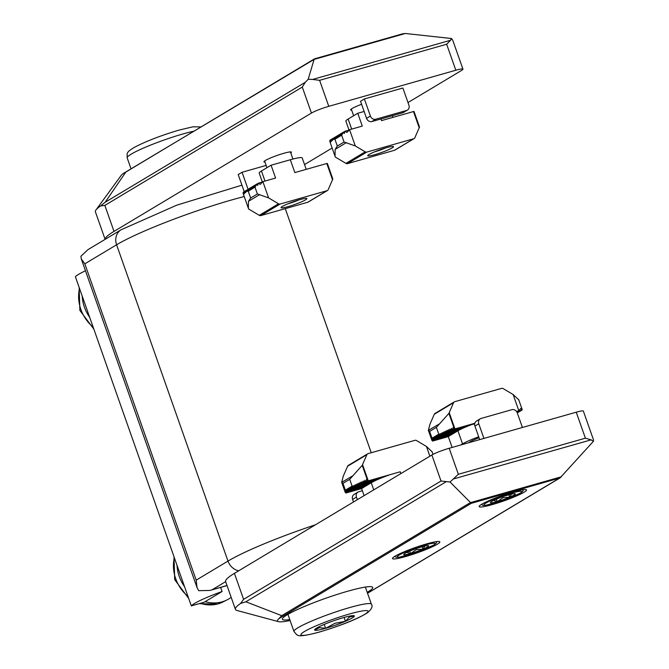<?xml version="1.0" encoding="UTF-8"?>
<svg xmlns="http://www.w3.org/2000/svg" width="669" height="669" viewBox="0 0 669 669"><rect width="100%" height="100%" fill="white"/><g stroke="black" fill="none" stroke-linecap="round" stroke-linejoin="round"><path stroke-width="1" d="M205.132 601.665A36.486 31.752 59.1 0 0 222.066 601.849A36.486 31.752 59.1 0 0 227.067 599.892A36.486 31.752 59.1 0 0 231.173 597.342M85.465 270.786A36.486 4.106 -19.4 0 0 78.674 274.315A36.486 4.106 -19.4 0 0 75.405 276.765L82.178 295.999A36.486 31.752 59.1 0 0 89.705 317.365L177.009 565.28A36.486 31.752 59.1 0 0 184.535 586.646L177.009 565.28M89.705 317.365L82.178 295.999M184.535 586.646L191.309 605.888L204.204 602.225L222.075 591.513A36.486 4.106 160.6 0 0 194.579 603.438A36.486 4.106 160.6 0 0 191.309 605.888M222.075 591.513L220.628 587.415M244.235 196.544A91.21 10.252 160.6 0 0 116.598 244.779L84.821 263.829L196.201 580.132L197.029 587.583L198.693 590.685L210.016 590.426L227 585.484M593.52 439.943L593.428 441.297L560.053 477.917L471.302 503.339L279.057 618.566A53.11 5.971 160.6 0 0 278.455 621.643L237.043 610.488A88.927 10.002 -19.4 0 1 235.404 609.35A88.927 10.002 -19.4 0 1 240.556 603.471L243.583 599.357L234.426 573.358A88.927 10.002 160.6 0 0 225.62 581.57L235.404 609.35M234.426 573.358L431.865 455.012A13.681 1.539 -19.4 0 1 449.192 448.272L576.243 412.188A13.681 1.539 -19.4 0 1 583.368 411.109L593.545 440.001M591.697 440.06L585.4 438.187L458.349 474.271L450.045 482.014L441.022 481.019L431.865 455.012M593.428 441.297L591.078 439.868L453.331 478.987M400.856 473.602L400.213 471.779L368.259 480.852L366.328 479.64L366.127 481.705L364.739 480.334L364.58 482.382L363.242 481.011L363.125 483.043L361.82 481.655L361.745 483.679L360.482 482.274L360.44 484.289L359.22 482.876L359.211 484.774L359.788 484.716L359.144 484.799L358.024 483.461L358.049 485.142L359.01 485.184L357.84 485.201L356.895 484.022L356.937 485.426L358.241 485.644L356.569 485.51L355.841 484.565L355.891 485.644L357.472 486.104L355.331 485.744L354.846 485.092L354.888 485.811L356.702 486.564L353.918 485.602L355.933 487.032L353.056 486.087L355.164 487.492L352.287 486.547L354.394 487.952L370.919 483.018M354.394 487.952L351.518 487.007L353.617 488.412L370.149 483.478M353.617 488.412L350.748 487.467L352.847 488.872L369.38 483.938M352.847 488.872L349.979 487.935L352.078 489.34L368.611 484.398M352.078 489.34L349.21 488.395L351.309 489.8L367.841 484.858M351.309 489.8L348.432 488.855L350.539 490.26L367.064 485.326M350.539 490.26L347.663 489.315L349.77 490.72L366.294 485.786M349.77 490.72L346.893 489.783L349.001 491.188L365.525 486.246M349.001 491.188L346.124 490.243L348.231 491.648L364.756 486.706M348.231 491.648L345.355 490.703L347.454 492.108L363.986 487.174M346.684 492.568L345.196 492.2L346.684 492.568L363.217 487.634M345.572 492.601L345.915 493.036L362.447 488.094M347.93 492.459L361.678 488.554M361.703 488.788L364.103 495.629M366.127 481.705L392.093 474.087M364.58 482.382L388.346 475.391M363.125 483.043L385.478 476.453M361.745 483.679L383.078 477.373M360.44 484.289L381.004 478.21M359.788 484.716L379.181 478.971M359.01 485.184L377.55 479.673M358.241 485.644L376.095 480.325M357.472 486.104L374.799 480.944M356.702 486.564L373.637 481.513M355.933 487.032L372.608 482.048M355.164 487.492L371.713 482.55M353.943 485.945L352.095 486.129L349.703 479.322L352.981 475.701L341.692 482.316L343.272 476.161L347.621 466.209A2.283 1.982 -120.9 0 1 348.34 465.381L367.607 453.833A2.283 1.982 59.1 0 0 366.88 454.661L362.213 465.331L367.724 480.952M432.049 451.751L426.446 446.457L416.519 440.562A2.283 1.982 59.1 0 0 414.939 440.327L368.025 453.649A2.283 1.982 59.1 0 0 367.607 453.833M354.888 485.811L354.144 485.92M355.891 485.644L355.331 485.744M352.981 475.701L362.213 465.331M347.454 492.108L345.137 491.631L345.355 490.168L352.095 486.129M349.703 479.322L342.963 483.361L341.683 482.14M345.137 491.631L345.196 492.2M468.969 442.652A13.681 1.539 -19.4 0 1 479.037 437.777M357.363 499.668L356.46 497.109A4.558 3.972 -120.9 0 1 357.965 492.1A4.558 3.972 -120.9 0 1 358.81 491.74L362.381 490.728M357.965 492.1L354.118 494.408A4.558 3.972 59.1 0 0 352.613 499.417L353.516 501.976M483.921 438.404L478.778 423.795A4.558 3.972 -120.9 0 1 480.283 418.786A4.558 3.972 -120.9 0 1 481.12 418.426L511.919 409.679A4.558 3.972 -120.9 0 1 517.279 412.857L522.422 427.474M480.283 418.786L476.428 421.102A4.558 3.972 59.1 0 0 474.923 426.103L479.681 439.608M471.302 503.339L450.045 482.014M289.769 619.569A47.884 5.385 -19.4 0 1 282.402 619.226A47.884 5.385 -19.4 0 1 347.788 591.204A47.884 5.385 -19.4 0 1 372.733 587.415A47.884 5.385 -19.4 0 1 367.197 592.308M492.259 504.61A25.079 2.818 -19.4 0 1 479.188 506.592A25.079 2.818 -19.4 0 1 513.441 491.907A25.079 2.818 -19.4 0 1 526.511 489.925A25.079 2.818 -19.4 0 1 492.259 504.61M405.573 556.566A25.079 2.818 -19.4 0 1 392.511 558.548A25.079 2.818 -19.4 0 1 426.763 543.864A25.079 2.818 -19.4 0 1 439.826 541.882A25.079 2.818 -19.4 0 1 405.573 556.566M278.455 621.643A53.11 5.971 160.6 0 0 290.112 620.531M514.678 493.672L515.255 493.864A13.163 1.48 -19.4 0 1 509.694 497.192A13.163 1.48 -19.4 0 1 497.293 501.591A13.163 1.48 -19.4 0 1 490.444 502.662A13.163 1.48 -19.4 0 1 490.452 502.444A13.163 1.48 -19.4 0 1 496.005 499.325A13.163 1.48 -19.4 0 1 508.407 494.926A13.163 1.48 -19.4 0 1 515.13 493.755A13.163 1.48 -19.4 0 1 515.255 493.864L514.979 493.705M493.563 500.445L497.293 501.591L502.912 497.744L509.694 497.192L511.534 494.123M497.293 501.591L496.431 499.149M509.694 497.192L508.85 494.801M428.001 545.628L428.578 545.812A13.163 1.48 -19.4 0 1 423.017 549.149A13.163 1.48 -19.4 0 1 410.607 553.547A13.163 1.48 -19.4 0 1 403.767 554.618A13.163 1.48 -19.4 0 1 403.775 554.4A13.163 1.48 -19.4 0 1 409.328 551.281A13.163 1.48 -19.4 0 1 421.729 546.882A13.163 1.48 -19.4 0 1 428.453 545.712A13.163 1.48 -19.4 0 1 428.578 545.812L428.302 545.661M406.886 552.393L410.607 553.547L416.227 549.692L423.017 549.149L424.857 546.08M410.607 553.547L409.746 551.105M423.017 549.149L422.172 546.757M278.664 618.875L281.716 615.664L470.198 502.695L561.458 476.771M445.997 481.839L245.883 601.782L240.556 603.471M560.053 477.917L367.532 593.261M478.695 436.798A22.805 2.567 160.6 0 0 462.53 443.89L457.972 430.953M460.64 445.019L462.53 443.89M474.806 423.26L454.937 428.904L453.013 427.692L452.804 429.749L451.424 428.386L451.257 430.435L449.919 429.055L449.802 431.087L448.498 429.699L448.422 431.722L447.16 430.326L447.118 432.333L445.897 430.928L445.889 432.818L446.466 432.768L445.822 432.843L444.701 431.505L444.726 433.186L445.696 433.228L444.525 433.244L443.572 432.074L443.622 433.47L444.918 433.688L443.246 433.554L442.518 432.617L442.569 433.688L444.149 434.148L442.008 433.788L441.523 433.136L441.573 433.855L443.38 434.616L440.595 433.646L442.61 435.076L439.734 434.131L441.841 435.536L438.964 434.591L441.072 435.996L457.596 431.062M441.072 435.996L438.195 435.051L440.302 436.464L456.827 431.522M440.302 436.464L437.426 435.519L439.533 436.924L456.057 431.982M439.533 436.924L436.656 435.979L438.755 437.384L455.288 432.45M438.755 437.384L435.887 436.439L437.986 437.844L454.519 432.91M437.986 437.844L435.118 436.899L437.217 438.304L453.749 433.37M437.217 438.304L434.348 437.367L436.447 438.772L452.98 433.83M436.447 438.772L433.571 437.827L435.678 439.232L452.202 434.29M435.678 439.232L432.801 438.287L434.909 439.692L451.433 434.758M434.909 439.692L432.032 438.747L434.139 440.152L450.663 435.218M433.361 440.62L431.873 440.244L433.361 440.62L449.894 435.678M432.249 440.645L432.592 441.08L449.125 436.138M434.616 440.503L448.355 436.606M448.381 436.84L452.11 447.444M449.802 431.087L472.155 424.497M448.422 431.722L469.755 425.417M447.118 432.333L467.681 426.253M446.466 432.768L465.858 427.014M445.696 433.228L464.227 427.717M444.918 433.688L462.781 428.377M444.149 434.148L461.476 428.988M443.38 434.616L460.322 429.557M442.61 435.076L459.294 430.092M441.841 435.536L458.39 430.593M440.62 433.989L438.78 434.173L436.38 427.366L439.667 423.745L428.369 430.359L429.958 424.205L434.298 414.253A2.283 1.982 -120.9 0 1 435.026 413.425L454.284 401.877A2.283 1.982 59.1 0 0 453.565 402.713L448.899 413.375L454.402 429.005M521.996 410.064L521.711 408.416L522.004 410.097L520.741 408.45L518.843 410.749L516.493 411.418M518.734 399.794L513.123 394.509L503.197 388.614A2.283 1.982 59.1 0 0 501.616 388.371L454.703 401.693A2.283 1.982 59.1 0 0 454.284 401.877M516.644 411.619L522.004 410.097M452.804 429.749L474.747 423.519M516.777 411.82L521.954 410.105M451.257 430.435L474.697 423.778M521.586 410.39L521.159 410.582M516.903 412.029L521.184 410.574M517.012 412.238L520.415 411.034M520.047 411.318L519.612 411.502M517.112 412.455L519.646 411.494M517.204 412.673L518.876 411.953M518.492 412.246L518.074 412.43M441.573 433.855L440.821 433.964M442.569 433.688L442.008 433.788M439.667 423.745L448.899 413.375M434.139 440.152L431.814 439.684L432.04 438.22L438.78 434.173M436.38 427.366L429.64 431.413L428.361 430.192M431.814 439.684L431.873 440.244M196.201 580.132L227.987 561.082L116.598 244.779A13.681 11.908 -120.9 0 1 121.114 229.768L88.015 249.604L80.924 256.252L81.284 258.903L84.821 263.829M105.142 239.343A88.927 10.002 -19.4 0 1 114.006 231.407L104.849 205.408L100.567 205.96A88.927 10.002 160.6 0 0 95.985 209.932A88.927 10.002 160.6 0 0 95.416 211.847L105.108 239.36M304.537 164.566L332.125 148.025M407.998 102.549L461.593 70.421A13.681 1.539 160.6 0 0 462.948 69.158A13.681 1.539 160.6 0 0 455.823 70.245L328.772 106.329A13.681 1.539 160.6 0 0 311.445 113.069L114.006 231.407M311.445 113.069L302.288 87.07L305.29 82.287L308.208 79.251L312.624 79.435L450.371 40.316L451.592 38.526L452.813 40.391M312.624 79.435L319.615 80.322L446.666 44.238L450.881 39.889M100.567 205.96L105.184 202.23L305.29 82.287M244.21 191.585L238.214 174.567L242.069 172.259L266.153 165.419M370.4 116.046L366.553 118.354L360.532 101.253L364.379 98.945L402.88 88.015L408.901 105.108A4.558 3.972 -120.9 0 1 407.396 110.117A4.558 3.972 -120.9 0 1 406.56 110.477L375.761 119.224A4.558 3.972 -120.9 0 1 370.4 116.046L364.379 98.945M351.651 110.109A14.593 1.639 -19.4 0 1 350.606 109.875A14.593 1.639 -19.4 0 1 361.594 104.289M264.974 162.065A14.593 1.639 -19.4 0 1 263.921 161.823A14.593 1.639 -19.4 0 1 283.857 153.285A14.593 1.639 -19.4 0 1 291.458 152.131A14.593 1.639 -19.4 0 1 290.781 152.975M258.125 183.49L256.595 184.368L257.716 185.372L258.192 183.231L260.224 184.41L262.892 181.65L275.595 178.046L271.079 165.218L290.329 159.757A22.805 2.567 -19.4 0 1 302.204 157.951L306.218 169.349M262.29 181.909L259.196 173.104A22.805 2.567 -19.4 0 1 261.454 170.996L264.991 181.056M271.079 165.218L261.454 170.996M250.632 198.016L257.381 193.968L268.612 197.899L278.538 203.794A2.283 1.982 59.1 0 0 280.119 204.028L327.032 190.707A2.283 1.982 59.1 0 0 327.45 190.523L308.192 202.071A2.283 1.982 -120.9 0 1 307.773 202.255L260.86 215.577A2.283 1.982 -120.9 0 1 259.279 215.334L248.651 209.012L248.35 208.226L248.483 201.31L250.632 198.016L248.241 191.2L254.981 187.161L257.097 183.841M243.675 194.947L243.039 192.881L243.667 194.462L243.115 192.613L243.792 194.186L243.282 192.329L243.993 193.885L243.884 191.911M243.516 192.02L244.269 193.558L243.968 191.71L244.611 193.224L244.277 191.627L245.03 192.856L244.77 191.518L245.515 192.48L245.331 191.443L246.058 192.078L245.949 191.376L248.241 191.2M290.329 159.757L294.845 172.577L326.798 163.504L327.317 163.412L327.961 165.176L327.375 163.579M327.45 190.523A2.283 1.982 59.1 0 0 328.178 189.695L332.819 179.041L327.317 163.412M261.88 182.185L258.192 183.231M256.695 184.142L255.683 185.564M255.926 184.602L255.065 186.609L256.294 184.318M255.157 185.062L254.287 187.069L255.525 184.786M254.387 185.53L253.518 187.529L254.755 185.246M253.618 185.99L252.748 187.997L253.986 185.706M327.76 164.599L332.819 179.041M245.916 190.606L244.954 191.493M245.331 191.443L246.292 190.314L245.665 191.409M245.949 191.376L247.078 189.845L246.468 191.334M246.627 191.326L247.848 189.386L247.354 191.225L248.609 188.934M252.849 186.45L251.979 188.457L253.242 186.149M252.079 186.91L251.209 188.917L252.447 186.634M251.31 187.37L250.44 189.377L251.686 187.086M250.532 187.838L249.671 189.845L250.908 187.554M249.763 188.298L248.901 190.305L250.131 188.014M248.993 188.758L248.124 190.765L249.361 188.474M245.138 191.066L244.361 191.61M244.277 191.627L244.737 191.25M244.77 191.518L245.515 190.79M256.595 184.368L256.177 184.845M282.393 206.42A13.681 1.539 -19.4 0 1 295.949 200.834A13.681 1.539 -19.4 0 1 306.711 198.459A13.681 1.539 -19.4 0 1 305.499 199.864A13.681 1.539 -19.4 0 1 290.513 205.901A13.681 1.539 -19.4 0 1 281.064 207.49A13.681 1.539 -19.4 0 1 282.393 206.42M287.871 203.811A11.214 1.263 160.6 0 0 299.102 199.855M248.057 189.277L242.069 172.259M366.553 118.354A4.558 3.972 59.1 0 0 371.905 121.532L402.705 112.785A4.558 3.972 59.1 0 0 403.541 112.425L407.396 110.117M308.208 79.251L314.096 59.399L314.756 58.813M402.479 33.893L405.347 33.483L451.592 38.526M95.985 209.932L121.265 175.295A53.11 5.971 -19.4 0 1 122.519 174.04L314.438 58.889M405.347 33.483L314.096 59.399L123.556 173.304M348.975 129.953L345.873 121.148A22.805 2.567 -19.4 0 1 348.131 119.04L351.677 129.1M364.12 111.464L357.756 113.27L348.131 119.04M344.803 131.542L343.272 132.412L344.401 133.415L344.878 131.275L346.91 132.462L349.569 129.702L362.272 126.09L357.756 113.27M337.318 146.059L344.058 142.02L355.289 145.942L365.215 151.838A2.283 1.982 59.1 0 0 366.796 152.08L413.71 138.751A2.283 1.982 59.1 0 0 414.136 138.567L394.869 150.115A2.283 1.982 -120.9 0 1 394.451 150.299L347.537 163.621A2.283 1.982 -120.9 0 1 345.957 163.387L335.336 157.064L335.035 156.27L335.161 149.354L337.318 146.059L334.918 139.252L341.658 135.205L343.757 131.893M330.361 142.99L329.717 140.925L330.352 142.505L329.8 140.657L330.469 142.229L329.959 140.373L330.67 141.928L330.561 139.955M330.202 140.064L330.946 141.611L330.662 139.746L331.297 141.268L330.954 139.679L331.707 140.908L331.448 139.57L332.192 140.523L332.008 139.487L332.736 140.13L332.627 139.428L334.918 139.252M380.945 118.965L381.522 120.621L413.484 111.547L413.994 111.455L414.638 113.22L414.061 111.623M414.136 138.567A2.283 1.982 59.1 0 0 414.855 137.739L419.496 127.085L413.994 111.455M348.566 130.229L344.878 131.275M343.381 132.186L342.361 133.608M342.612 132.646L341.742 134.653L343.005 132.353M341.834 133.114L340.973 135.113L342.219 132.822M341.065 133.574L340.203 135.581L341.458 133.273M340.295 134.034L339.426 136.041L340.663 133.75M414.437 112.643L419.496 127.085M332.593 138.65L331.632 139.537M332.008 139.487L332.978 138.366L332.342 139.453M332.627 139.428L333.747 137.898L333.154 139.386M333.304 139.369L334.525 137.429L334.032 139.269L335.286 136.978L334.809 138.809L336.072 136.509L335.579 138.349L336.825 136.05L336.348 137.889L337.586 135.598L337.117 137.429L338.355 135.138L337.887 136.961L339.124 134.678L338.656 136.501L339.919 134.201M331.824 139.119L331.038 139.654M330.954 139.679L331.423 139.294M331.448 139.57L332.192 138.834M343.272 132.412L342.863 132.888M369.079 154.464A13.681 1.539 -19.4 0 1 382.626 148.886A13.681 1.539 -19.4 0 1 393.389 146.511A13.681 1.539 -19.4 0 1 392.176 147.908A13.681 1.539 -19.4 0 1 377.191 153.945A13.681 1.539 -19.4 0 1 367.749 155.534A13.681 1.539 -19.4 0 1 369.079 154.464M374.556 151.855A11.214 1.263 160.6 0 0 385.779 147.908M315.367 628.935L314.639 630.022L319.581 627.647L325.594 628.316L334.977 623.274L345.438 621.275L349.352 617.086L354.336 615.948A21.065 2.367 -19.4 0 1 345.438 621.275A21.065 2.367 -19.4 0 1 325.594 628.316A21.065 2.367 -19.4 0 1 314.639 630.022A21.065 2.367 -19.4 0 1 314.848 629.412A21.065 2.367 -19.4 0 1 323.537 624.695A21.065 2.367 -19.4 0 1 343.389 617.654A21.065 2.367 -19.4 0 1 353.817 615.689A21.065 2.367 -19.4 0 1 354.336 615.948L353.257 615.639M325.594 628.316L324.214 624.403M345.438 621.275L344.092 617.454M200.307 603.329A36.168 31.476 59.1 0 0 218.153 603.839A36.168 31.476 59.1 0 0 223.112 601.899L227.067 599.892M79.511 288.414A36.168 31.476 59.1 0 0 93.142 327.141M441.022 481.019L243.583 599.357M458.349 474.271L449.192 448.272M585.4 438.187L576.243 412.188M373.737 489.85L371.295 482.909M426.446 446.457L429.883 456.208M362.539 464.612L368.259 480.852M342.963 483.361L345.355 490.168M347.621 466.209L366.88 454.661M356.46 497.109L352.613 499.417M478.778 423.795L474.923 426.103M559.025 478.419L367.515 593.211M494.374 503.339A20.07 2.258 160.6 0 0 519.788 493.446A20.07 2.258 160.6 0 0 511.325 493.178A20.07 2.258 160.6 0 0 485.911 503.071A20.07 2.258 160.6 0 0 494.374 503.339M407.697 555.295A20.07 2.258 160.6 0 0 433.111 545.402A20.07 2.258 160.6 0 0 424.648 545.135A20.07 2.258 160.6 0 0 399.234 555.027A20.07 2.258 160.6 0 0 407.697 555.295M245.883 601.782L281.716 615.664M513.123 394.509L518.843 410.749M449.217 412.656L454.937 428.904M429.64 431.413L432.04 438.22M434.298 414.253L453.565 402.713M212.274 589.673L225.645 581.654M446.666 44.238L455.823 70.245M302.288 87.07L104.849 205.408M319.615 80.322L328.772 106.329M268.612 197.899L262.892 181.65M332.518 179.744L326.798 163.504M257.381 193.968L254.981 187.161M259.723 194.579L248.483 201.31M278.538 203.794L259.279 215.334M307.773 202.255L327.032 190.707M280.119 204.028L260.86 215.577M375.761 119.224L371.905 121.532M406.56 110.477L402.705 112.785M125.613 172.376L105.184 202.23M355.289 145.942L349.569 129.702M419.204 127.787L413.484 111.547M344.058 142.02L341.658 135.205M346.4 142.622L335.161 149.354M365.215 151.838L345.957 163.387M394.451 150.299L413.71 138.751M366.796 152.08L347.537 163.621M238.699 570.799A13.681 11.908 59.1 0 1 227.987 561.082A91.21 10.252 -19.4 0 1 315.45 524.797M131.032 168.814L127.194 157.892A41.043 4.616 -19.4 0 1 183.239 133.875A41.043 4.616 -19.4 0 1 193.834 131.183M365.358 587.073L371.395 604.224A41.043 4.616 160.6 0 0 350.021 607.469A41.043 4.616 160.6 0 0 293.967 631.486L287.929 614.343M319.464 631.988A35.574 3.997 160.6 0 0 364.521 614.46A35.574 3.997 160.6 0 0 349.511 613.983A35.574 3.997 160.6 0 0 304.462 631.511A35.574 3.997 160.6 0 0 319.464 631.988M174.333 557.695A36.168 31.476 59.1 0 0 187.972 596.422M93.852 329.131L79.879 310.408L79.168 287.444M227.034 585.592L210.016 590.426M345.263 492.468L341.692 482.316M432.994 454.393L431.99 451.533M481.279 504.518L482.993 505.329L485.753 505.321L503.59 500.412L520.658 493.011L522.765 491.322L523.584 489.616M394.593 556.474L396.316 557.285L399.075 557.269L416.912 552.368L433.98 544.959L436.088 543.27L436.907 541.572M431.948 440.511L428.369 430.359M522.246 409.737L518.667 399.585M462.948 69.158L452.771 40.265M264.598 160.986L266.956 167.693M290.405 151.896L292.922 159.046M243.449 194.294L248.35 208.226M351.275 109.03L353.633 115.737M403.081 33.693L314.572 58.83M392.904 117.393L392.318 115.737M330.126 142.338L335.035 156.27M197.029 587.583L81.284 258.903M121.114 229.768L176.725 205.182L241.944 185.154M371.236 452.737L285.278 208.644M127.194 157.892C127.135 152.708 126.115 152.515 134.076 147.506C145.8 141.318 160.92 135.481 179.434 129.995L192.973 126.809L200.917 126.934M293.967 631.486L296.593 634.664C297.973 634.438 295.539 638.527 319.155 632.13C336.532 626.895 355.866 620.188 367.632 612.653C371.721 609.041 372.976 606.231 371.395 604.224M223.112 601.899L217.659 604.032L199.103 603.672M188.675 598.421L174.709 579.689L173.999 556.725"/></g></svg>
